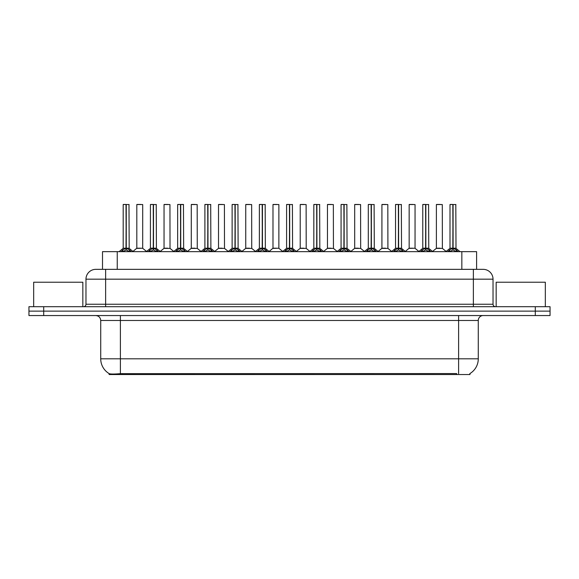 <?xml version="1.0" encoding="UTF-8"?>
<svg xmlns="http://www.w3.org/2000/svg" width="579" height="579" viewBox="0 0 579 579"><rect width="100%" height="100%" fill="white"/><g stroke="black" fill="none" stroke-linecap="round" stroke-linejoin="round"><path stroke-width="0.87" d="M99.255 269.344L102.505 269.344L102.505 251.648L476.597 251.648L476.597 269.344M469.967 373.542L469.967 374.548L109.127 374.548L109.127 373.6M100.724 358.814L120.389 358.814L120.389 320.469L100.724 320.469L100.724 358.814A17.204 17.204 0 0 0 109.228 373.658C110.502 374.157 114.222 374.157 120.389 373.658L456.643 373.571M469.772 373.658A17.204 17.204 0 0 0 478.276 358.814L478.276 320.469A4.914 4.914 0 0 1 483.19 315.555M43.7 306.704L550.05 306.704L550.05 311.133L28.95 311.133L28.95 315.555L43.7 315.555L43.7 311.133L28.95 311.133L28.95 306.704L43.7 306.704L43.7 311.133L550.05 311.133L550.05 315.555L43.7 315.555M493.026 279.179L85.974 279.179A9.829 9.829 0 0 1 95.81 269.344L483.19 269.344A9.829 9.829 0 0 1 493.026 279.179L493.026 304.25C493.156 305.726 493.974 306.544 495.479 306.704M85.974 279.179L85.974 304.25A2.461 2.461 0 0 1 83.521 306.704M121.105 251.648L122.791 249.875L126.012 248.246L126.012 249.962L126.186 204.452L123.291 204.452L126.099 204.452L126.099 248.203L129.493 249.875L131.18 251.648M126.012 204.452L123.189 204.553L123.189 248.203L126.012 248.246M126.265 248.246L126.265 249.962L126.186 248.203L129.088 248.203L126.265 248.21L126.265 204.452M126.591 248.398L129.182 248.398L128.994 204.452M126.012 204.553L126.186 248.203M126.099 204.452L125.158 204.452M125.686 248.398L123.189 248.21L126.142 248.203M129.493 249.875L129.493 251.648L126.265 249.962M126.012 249.962L122.799 251.655L122.791 249.875M140.502 248.203L139.626 248.203M142.709 204.553L136.81 204.553L142.709 204.553L142.702 248.21M140.74 204.452L136.905 204.452M136.81 204.553L136.81 248.203L139.756 248.203L136.81 248.203L132.946 251.452M148.34 251.648L150.026 249.875L153.247 248.246L153.247 249.962L153.421 204.452L150.526 204.452L153.334 204.452L153.334 248.203L156.728 249.875L158.414 251.648M153.254 204.452L150.424 204.553L150.424 248.203L153.247 248.246M153.5 248.246L153.5 249.962L153.421 248.203L156.323 248.203L153.5 248.21L153.5 204.452M153.826 248.398L156.417 248.398L156.229 204.452M153.247 204.553L153.421 248.203M153.334 204.452L152.393 204.452M152.921 248.398L150.424 248.21L153.377 248.203M156.728 249.875L156.728 251.648L153.5 249.962M153.247 249.962L150.033 251.655L150.026 249.875M175.575 251.648L177.261 249.875L180.482 248.246L180.482 249.962L180.655 204.452L183.463 204.452L177.76 204.452L180.568 204.452L180.742 249.962L180.655 248.203L183.557 248.203L180.735 248.21L180.735 204.452M180.735 248.246L183.963 249.875L185.649 251.648M180.489 204.452L177.659 204.553L177.659 248.203L180.482 248.246M181.061 248.398L183.652 248.398L183.463 204.452M180.482 204.553L180.655 248.203M180.568 204.452L179.628 204.452M180.156 248.398L177.659 248.21L180.612 248.203M183.956 251.655L180.742 249.962M180.482 249.962L177.268 251.655M202.809 251.648L204.496 249.875L207.716 248.246L207.716 249.962L207.89 204.452L204.995 204.452L207.803 204.452L207.803 248.203L211.197 249.875L212.884 251.648M207.723 204.452L204.894 204.553L204.894 248.203L207.716 248.246M207.977 248.246L207.977 249.962L207.89 248.203L210.792 248.203L207.97 248.203L207.97 204.452M208.295 248.398L210.886 248.398L210.698 204.452M207.716 204.553L207.89 248.203M207.803 204.452L206.862 204.452M207.391 248.398L204.894 248.21L207.847 248.203M211.197 249.875L211.197 251.648L207.977 249.962M207.716 249.962L204.503 251.655L204.496 249.875M230.044 251.648L231.73 249.875L234.951 248.246L234.951 249.962L235.125 204.452L232.23 204.452L235.038 204.452L235.038 248.203L238.432 249.875L240.119 251.648M234.958 204.452L232.128 204.553L232.128 248.203L234.951 248.246M235.212 248.246L235.212 249.962L235.125 248.203L238.027 248.203L235.212 248.21L235.204 204.452M235.53 248.398L238.121 248.398L237.933 204.452M234.951 204.553L235.125 248.203M235.038 204.452L234.097 204.452M234.625 248.398L232.128 248.21L235.081 248.203M238.432 249.875L238.432 251.648L235.212 249.962M234.951 249.962L231.738 251.655L231.73 249.875M167.736 248.203L166.861 248.203M164.045 204.553L169.944 204.553L170.031 248.398L163.951 248.398L166.991 248.203L164.045 248.21L164.045 204.553L169.944 204.553M167.975 204.452L164.139 204.452M194.971 248.203L194.095 248.203M191.28 204.553L197.178 204.553L197.265 248.398L191.186 248.398L194.226 248.203L191.28 248.21L191.28 204.553L197.178 204.553M195.21 204.452L191.374 204.452M222.206 248.203L221.33 248.203M218.515 204.553L224.413 204.553L224.5 248.398L218.421 248.398L221.46 248.203L218.515 248.21L218.515 204.553L224.413 204.553M222.445 204.452L218.609 204.452M82.833 306.704L82.833 282.226L33.669 282.226L33.669 306.704M545.331 306.704L545.331 282.226L496.167 282.226L496.167 306.704M257.279 251.648L258.965 249.875L262.186 248.246L262.186 249.962L262.359 204.452L259.464 204.452L262.273 204.452L262.273 248.203L265.667 249.875L267.353 251.648M262.193 204.452L259.363 204.553L259.363 248.203L262.186 248.246M262.446 248.246L262.446 249.962L262.359 248.203L265.262 248.203L262.446 248.21L262.439 204.452M262.765 248.398L265.356 248.398L265.168 204.452M262.186 204.553L262.359 248.203M262.273 204.452L261.332 204.452M261.86 248.398L259.363 248.21L262.316 248.203M265.667 249.875L265.667 251.648L262.446 249.962M262.186 249.962L258.972 251.655L258.965 249.875M284.513 251.648L286.2 249.875L289.42 248.246L289.42 249.962L289.594 204.452L286.699 204.452L289.507 204.452L289.507 248.203L292.902 249.875L294.588 251.648M289.428 204.452L286.598 204.553L286.598 248.203L289.42 248.246M289.681 248.246L289.681 249.962L289.594 248.203L292.496 248.203L289.681 248.21L289.674 204.452M289.999 248.398L292.59 248.398L292.402 204.452M289.42 204.553L289.594 248.203M289.507 204.452L288.566 204.452M289.095 248.398L286.598 248.21L289.551 248.203M292.902 249.875L292.902 251.648L289.681 249.962M289.42 249.962L286.207 251.655L286.2 249.875M311.748 251.648L313.434 249.875L316.655 248.246L316.655 249.962L316.829 204.452L313.934 204.452L316.742 204.452L316.742 248.203L320.136 249.875L321.823 251.648M316.662 204.452L313.832 204.553L313.832 248.203L316.655 248.246M316.916 248.246L316.916 249.962L316.829 248.203L319.731 248.203L316.916 248.21L316.908 204.452M317.234 248.398L319.825 248.398L319.637 204.452M316.655 204.553L316.829 248.203M316.742 204.452L315.801 204.452M316.329 248.398L313.832 248.21L316.785 248.203M320.129 251.655L316.916 249.962M316.655 249.962L313.442 251.655M249.44 248.203L248.572 248.203M245.749 204.553L251.648 204.553L251.735 248.398L245.655 248.398L248.695 248.203L245.749 248.21L245.749 204.553L251.648 204.553M249.679 204.452L245.843 204.452M276.675 248.203L275.807 248.203M278.883 204.553L272.984 204.553L278.883 204.553L278.875 248.21M276.914 204.452L273.078 204.452M272.984 204.553L272.984 248.203L275.93 248.203L272.984 248.203L269.126 251.452M303.91 248.203L303.041 248.203M300.219 204.553L306.117 204.553L306.204 248.398L300.125 248.398L303.164 248.203L300.219 248.21L300.219 204.553L306.117 204.553M304.149 204.452L300.313 204.452M338.983 251.648L340.669 249.875L343.89 248.246L343.89 249.962L344.064 204.452L341.169 204.452L343.977 204.452L343.977 248.203L347.371 249.875L349.057 251.648M343.897 204.452L341.067 204.553L341.067 248.203L343.89 248.246M344.15 248.246L344.15 249.962L344.064 248.203L346.966 248.203L344.15 248.21L344.143 204.452M344.469 248.398L347.06 248.398L346.872 204.452M343.89 204.553L344.064 248.203M343.977 204.452L343.036 204.452M343.564 248.398L341.067 248.21L344.02 248.203M347.371 249.875L347.371 251.648L344.15 249.962M343.89 249.962L340.676 251.655L340.669 249.875M366.218 251.648L367.904 249.875L371.125 248.246L371.125 249.962L371.298 204.452L368.403 204.452L371.211 204.452L371.211 248.203L374.606 249.875L376.292 251.648M371.132 204.452L368.302 204.553L368.302 248.203L371.125 248.246M371.385 248.246L371.385 249.962L371.298 248.203L374.2 248.203L371.385 248.21L371.378 204.452M371.704 248.398L374.295 248.398L374.106 204.452M371.125 204.553L371.298 248.203M371.211 204.452L370.271 204.452M370.799 248.398L368.302 248.21L371.255 248.203M374.606 249.875L374.606 251.648L371.385 249.962M371.125 249.962L367.911 251.655L367.904 249.875M393.452 251.648L395.139 249.875L398.359 248.246L398.359 249.962L398.533 204.452L395.638 204.452L398.446 204.452L398.446 248.203L401.84 249.875L403.527 251.648M398.366 204.452L395.537 204.553L395.537 248.203L398.359 248.246M398.62 248.246L398.62 249.962L398.533 248.203L401.435 248.203L398.62 248.21L398.613 204.452M398.938 248.398L401.529 248.398L401.341 204.452M398.359 204.553L398.533 248.203M398.446 204.452L397.505 204.452M398.034 248.398L395.544 248.21L398.49 248.203M401.84 249.875L401.84 251.648L398.62 249.962M398.359 249.962L395.146 251.655L395.139 249.875M420.687 251.648L422.373 249.875L425.594 248.246L425.594 249.962L425.768 204.452L422.873 204.452L425.681 204.452L425.681 248.203L429.075 249.875L430.762 251.648M425.601 204.452L422.771 204.553L422.771 248.203L425.594 248.246M425.854 248.246L425.854 249.962L425.768 248.203L428.67 248.203L425.854 248.21L425.847 204.452M426.173 248.398L428.764 248.398L428.576 204.452M425.594 204.553L425.768 248.203M425.681 204.452L424.74 204.452M425.268 248.398L422.779 248.21L425.724 248.203M429.075 249.875L429.075 251.648L425.854 249.962M425.594 249.962L422.381 251.655L422.373 249.875M447.922 251.648L449.608 249.875L452.829 248.246L452.829 249.962L453.002 204.452L450.107 204.452L452.916 204.452L452.916 248.203L456.31 249.875L457.996 251.648M452.836 204.452L450.006 204.553L450.006 248.203L452.829 248.246M453.089 248.246L453.089 249.962L453.002 248.203L455.905 248.203L453.089 248.21L453.082 204.452M453.408 248.398L455.999 248.398L455.811 204.452M452.829 204.553L453.002 248.203M452.916 204.452L451.975 204.452M452.503 248.398L450.013 248.21L452.959 248.203M456.303 251.655L453.089 249.962M452.829 249.962L449.615 251.655M331.145 248.203L330.276 248.203M327.453 204.553L333.352 204.553L333.439 248.398L327.359 248.398L330.399 248.203L327.453 248.21L327.453 204.553L333.352 204.553M331.383 204.452L327.548 204.452M358.379 248.203L357.511 248.203M354.688 204.553L360.587 204.553L360.674 248.398L354.594 248.398L357.634 248.203L354.688 248.21L354.688 204.553L360.587 204.553M358.618 204.452L354.782 204.452M385.614 248.203L384.745 248.203M381.923 204.553L387.821 204.553L387.908 248.398L381.829 248.398L384.869 248.203L381.923 248.21L381.923 204.553L387.821 204.553M385.853 204.452L382.017 204.452M412.849 248.203L411.98 248.203M415.056 204.553L409.158 204.553L415.056 204.553L415.049 248.21M413.088 204.452L409.252 204.452M409.158 204.553L409.158 248.203L412.103 248.203L409.158 248.203L405.3 251.452M440.083 248.203L439.215 248.203M436.392 204.553L442.291 204.553L442.378 248.398L436.298 248.398L439.338 248.203L436.392 248.21L436.392 204.553L442.291 204.553M440.322 204.452L436.486 204.452M456.693 374.548L456.693 373.571M122.401 374.548L122.401 373.571M117.248 269.344L117.248 251.648M461.847 269.344L461.847 251.648M458.611 315.555L458.611 320.469L120.389 320.469L120.389 315.555M478.276 320.469L458.611 320.469L458.611 358.814L478.276 358.814M458.611 373.658L458.611 358.814L120.389 358.814L120.389 373.658M535.3 315.555L535.3 306.704M105.639 306.704L105.639 269.344M85.974 304.25L493.026 304.25M473.361 269.344L473.361 306.704M129.088 204.553L126.265 204.553M130.007 250.323L130.007 251.648M122.27 250.323L122.27 251.648M142.709 248.21L136.716 248.398M156.323 204.553L153.5 204.553M157.242 250.323L157.242 251.648M149.505 250.323L149.505 251.648M183.557 204.553L180.735 204.553M183.963 249.875L183.963 251.648M184.477 250.323L184.477 251.648M177.261 249.875L177.261 251.648M176.74 250.323L176.74 251.648M210.792 204.553L207.977 204.553M211.711 250.323L211.711 251.648M203.974 250.323L203.974 251.648M238.027 204.553L235.212 204.553M238.946 250.323L238.946 251.648M231.209 250.323L231.209 251.648M265.262 204.553L262.446 204.553M266.181 250.323L266.181 251.648M258.444 250.323L258.444 251.648M292.496 204.553L289.681 204.553M293.415 250.323L293.415 251.648M285.679 250.323L285.679 251.648M319.731 204.553L316.916 204.553M320.136 249.875L320.136 251.648M320.65 250.323L320.65 251.648M313.434 249.875L313.434 251.648M312.921 250.323L312.921 251.648M278.883 248.21L272.89 248.398M346.966 204.553L344.15 204.553M347.885 250.323L347.885 251.648M340.155 250.323L340.155 251.648M374.2 204.553L371.385 204.553M375.12 250.323L375.12 251.648M367.39 250.323L367.39 251.648M401.435 204.553L398.62 204.553M402.354 250.323L402.354 251.648M394.625 250.323L394.625 251.648M428.67 204.553L425.854 204.553M429.589 250.323L429.589 251.648M421.859 250.323L421.859 251.648M455.905 204.553L453.089 204.553M456.31 249.875L456.31 251.648M456.824 250.323L456.824 251.648M449.608 249.875L449.608 251.648M449.094 250.323L449.094 251.648M415.056 248.21L409.064 248.398M100.724 320.469C100.435 317.487 98.792 315.844 95.81 315.555M123.103 248.398L119.093 251.648M129.182 248.398L133.192 251.648M142.796 248.398L146.567 251.452M150.337 248.398L146.328 251.648M156.417 248.398L160.426 251.648M177.572 248.398L173.562 251.648M183.652 248.398L187.661 251.648M204.807 248.398L200.797 251.648M210.886 248.398L214.896 251.648M232.041 248.398L228.032 251.648M238.121 248.398L242.131 251.648M163.951 248.398L160.18 251.452M170.031 248.398L173.801 251.452M191.186 248.398L187.415 251.452M197.265 248.398L201.036 251.452M218.421 248.398L214.65 251.452M224.5 248.398L228.271 251.452M259.276 248.398L255.267 251.648M265.356 248.398L269.365 251.648M286.511 248.398L282.501 251.648M292.59 248.398L296.6 251.648M313.746 248.398L309.736 251.648M319.825 248.398L323.835 251.648M245.655 248.398L241.892 251.452M251.735 248.398L255.505 251.452M278.969 248.398L282.74 251.452M300.125 248.398L296.361 251.452M306.204 248.398L309.975 251.452M340.98 248.398L336.971 251.648M347.06 248.398L351.069 251.648M368.215 248.398L364.205 251.648M374.295 248.398L378.304 251.648M395.45 248.398L391.44 251.648M401.529 248.398L405.539 251.648M422.684 248.398L418.675 251.648M428.764 248.398L432.774 251.648M449.919 248.398L445.91 251.648M455.999 248.398L460.008 251.648M327.359 248.398L323.596 251.452M333.439 248.398L337.21 251.452M354.594 248.398L350.831 251.452M360.674 248.398L364.444 251.452M381.829 248.398L378.065 251.452M387.908 248.398L391.679 251.452M415.143 248.398L418.914 251.452M436.298 248.398L432.535 251.452M442.378 248.398L446.148 251.452"/></g></svg>
